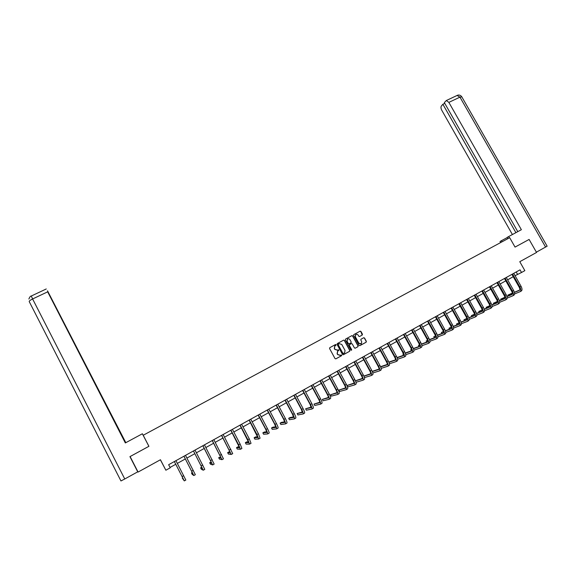 <?xml version="1.0" encoding="UTF-8"?>
<svg xmlns="http://www.w3.org/2000/svg" width="576" height="576" viewBox="0 0 576 576"><rect width="100%" height="100%" fill="white"/><g stroke="black" fill="none" stroke-linecap="round" stroke-linejoin="round"><path stroke-width="0.86" d="M336.11 344.729L335.527 344.542L329.803 347.659L329.566 348.509L335.023 358.582L335.866 358.848L341.575 355.709L341.741 355.111L340.416 355.327L337.723 354.485L337.27 353.642L337.716 351.122L338.926 349.92L337.601 350.136L334.908 349.286L334.454 348.451L334.879 345.953L336.11 344.729M337.45 350.208L334.764 349.358L334.31 348.523L334.735 346.025L335.873 345.355L335.966 344.808L335.419 344.606M335.75 358.891L341.489 355.73L341.093 354.953M340.214 355.421L337.579 354.55L337.126 353.714L337.572 351.194L338.681 350.539L338.256 349.776M362.239 335.052L362.462 334.217L360.943 331.43L360.115 331.164L353.786 334.627L353.657 335.398L359.086 345.362L359.914 345.629L366.142 342.209L366.365 341.366L364.529 337.997L363.701 337.73L360.95 339.25L360.814 340.034L361.721 341.705L361.346 343.807L358.898 343.253L355.32 336.694L355.673 334.62C356.63 334.015 357.458 334.195 358.15 335.153L358.747 336.247L359.575 336.506L362.239 335.052L360.778 331.517L360 331.229M528.847 239.587L515.038 247.097L509.695 237.686L143.215 435.254L148.925 446.306L130.097 456.552L138.074 472.068L160.445 459.742L165.866 470.225L170.23 467.798L168.638 464.717L520.034 269.856L521.525 272.491L524.851 270.641L519.775 261.698L536.537 252.461L529.114 239.443L528.703 239.659M515.045 247.097L529.114 239.443M344.455 340.402L343.62 340.142L337.306 343.577L337.075 344.426L342.518 354.463L343.361 354.73L349.668 351.259L349.898 350.41L344.455 340.402L343.512 340.2M345.622 339.048L351.893 335.635L352.728 335.902L358.157 345.874L358.013 346.666L355.248 348.192L354.42 347.926L352.21 343.872L351.382 343.613L349.502 344.65L349.366 345.434L351.662 349.654L351.562 350.208L350.921 350.064L345.391 339.898L345.622 339.048M160.366 459.785L165.866 470.225M148.889 446.234L142.373 433.764L125.33 442.944L47.671 291.845L32.602 298.958L124.762 478.98L137.736 471.83L129.931 456.638L148.86 446.335M515.052 275.695L521.525 272.491M170.05 467.446L175.759 464.278M177.322 463.406L185.321 458.957M186.898 458.086L194.825 453.679M196.409 452.801L204.264 448.43M205.855 447.552L213.631 443.225M215.237 442.332L222.941 438.055M224.554 437.155L232.186 432.914M233.806 432.014L241.373 427.81M242.993 426.902L250.488 422.741M252.122 421.834L259.553 417.701M261.194 416.794L268.553 412.704M270.202 411.782L277.495 407.729M279.151 406.814L286.373 402.797M288.036 401.868L295.2 397.894M296.87 396.965L303.962 393.019M305.64 392.09L312.674 388.181M314.352 387.245L321.322 383.371M323.014 382.428L329.918 378.598M331.61 377.654L338.458 373.846M340.157 372.902L346.939 369.137M348.653 368.179L355.37 364.45M357.084 363.492L363.744 359.791M365.465 358.834L372.067 355.169M373.795 354.211L380.333 350.575M382.068 349.61L388.548 346.01M390.29 345.038L396.713 341.467M398.455 340.502L404.827 336.96M406.577 335.988L412.884 332.482M414.641 331.502L420.898 328.032M422.654 327.053L428.854 323.604M430.625 322.625L436.766 319.205M438.538 318.226L444.629 314.842M446.407 313.848L452.441 310.5M454.219 309.506L460.202 306.18M461.988 305.186L467.921 301.896M469.714 300.895L475.589 297.634M477.382 296.633L483.206 293.393M485.014 292.392L490.781 289.181M492.588 288.18L498.312 284.998M500.126 283.99L505.8 280.843M507.614 279.828L513.238 276.703M516.197 271.98L517.522 274.32M343.246 354.773L349.51 351.331L349.74 350.482L344.304 340.481M338.321 344.03L338.155 344.628L342.936 353.434L344.585 353.002L345.046 350.474L341.777 344.455L339.098 343.613L338.155 344.628M343.469 353.642L342.785 353.506L338.011 344.7M338.177 344.11L338.954 343.685M355.14 348.235L357.854 346.738L357.998 345.946L352.57 335.988L351.785 335.7M351.266 343.663L349.351 344.722L349.214 345.506L351.662 349.654M351.562 350.208L351.511 349.726M349.927 339.674C349.229 338.71 348.401 338.537 347.436 339.142L347.076 341.222L348.343 343.541L349.171 343.807L351.05 342.77L351.187 341.986L349.927 339.674M347.645 338.998L347.076 341.222M349.135 343.829L348.185 343.62L346.925 341.302M359.503 336.542L362.074 335.138M355.874 334.476L355.32 336.694M360.943 344.045L358.733 343.332L355.162 336.78M359.806 345.672L366.055 342.23L366.199 341.446L364.363 338.076L363.622 337.774M174.355 461.542L183.521 479.383L182.29 478.116L184.306 480.902L174.391 461.578M184.32 480.895L185.839 480.038L175.932 460.67M182.779 477.842L182.29 478.116M142.495 433.994L148.853 446.256M144.943 438.71L142.373 433.764M144.95 438.718L142.51 433.98M125.82 442.678L47.52 290.822L125.626 442.778M124.762 478.98L120.96 480.96L29.21 301.565C29.088 301.018 30.218 300.146 32.602 298.958L31.284 296.021M125.525 442.836L47.671 291.845M509.35 237.874L508.615 236.578L507.132 237.427L507.845 238.68M508.615 236.578L521.374 229.709L448.855 102.384L446.364 100.505L444.334 102.586L517.774 231.646M502.078 241.79L501.451 240.689L500.033 241.502L500.638 242.568M501.451 240.689L507.218 237.578M547.135 246.182L536.371 252.18M444.773 103.37L442.872 104.27L441.36 106.013C440.726 107.035 440.885 108.49 441.828 110.362L512.402 234.54M442.872 104.27L515.902 232.654M183.946 456.228L193.032 474.026L191.477 472.954L192.233 474.415L193.824 475.546L183.982 456.257M193.838 475.531L195.343 474.689L185.508 455.364M192.334 472.471L191.477 472.954M193.464 450.95L202.486 468.706L200.599 467.82L201.362 469.282L203.27 470.218L193.5 450.979M203.292 470.203L204.782 469.368L195.019 450.086M201.816 467.136L200.599 467.82M211.298 461.966L209.671 462.722L210.427 464.177L212.659 464.926L202.961 445.738M212.688 464.911L214.157 464.083L204.466 444.845M202.853 445.738L211.874 463.421L209.671 462.722M220.781 456.977L218.678 457.661L219.434 459.108L221.983 459.677L212.35 440.525M222.019 459.655L223.466 458.834L213.847 439.646M212.227 440.539L221.198 458.179L218.678 457.661M230.155 451.944L229.054 451.829L227.628 452.635L228.384 454.075L231.242 454.457L221.681 435.355M231.278 454.435L232.718 453.622L223.164 434.477M221.537 435.377L230.458 452.966L227.628 452.635M239.443 446.897L237.938 446.839L236.52 447.638L237.269 449.071L240.437 449.273L238.63 444.823L230.947 430.214M240.487 449.251L241.906 448.445L240.106 443.995L232.423 429.343M230.789 430.25L239.652 447.79L236.52 447.638M248.645 441.85L246.758 441.878L245.347 442.67L246.103 444.103L249.574 444.125L247.824 439.661L240.149 425.11M249.624 444.096L251.028 443.304L249.293 438.84L241.61 424.246M239.969 425.16L248.789 442.649L245.347 442.67M257.774 436.817L255.528 436.946L254.124 437.738L254.88 439.164L258.646 439.013L256.954 434.534L249.293 420.041M258.71 438.977L260.093 438.199L258.408 433.714L250.747 419.184M249.098 420.098L257.868 437.537L254.124 437.738M266.832 431.798L264.24 432.05L262.85 432.835L263.599 434.254L267.66 433.937C267.948 433.634 267.401 432.137 266.018 429.444L258.372 415.008M267.725 433.901L269.1 433.123C269.395 432.821 268.848 431.323 267.466 428.63L259.812 414.151M258.156 415.073L265.788 429.473L266.882 432.468L262.85 432.835M275.825 426.809L272.894 427.19L271.512 427.968L272.261 429.379L276.61 428.89C276.934 428.573 276.408 427.068 275.026 424.382L267.394 410.004M276.689 428.846L278.042 428.083C278.366 427.766 277.841 426.262 276.466 423.576L268.826 409.154M267.163 410.083L274.781 424.426L275.832 427.428L271.512 427.968M284.753 421.841L281.491 422.352L280.116 423.13L280.872 424.534L285.509 423.878C285.862 423.547 285.35 422.035 283.975 419.364L276.35 405.036M285.588 423.835L286.927 423.079C287.28 422.741 286.776 421.236 285.408 418.558L277.776 404.194M276.106 405.122L283.709 419.407L284.731 422.417L280.116 423.13M293.623 416.902L290.038 417.55L288.677 418.32L289.418 419.724L294.343 418.903C294.725 418.55 294.235 417.038 292.867 414.367L285.25 400.097M294.43 418.853L295.754 418.104C296.136 417.751 295.654 416.239 294.286 413.575L286.668 399.262M284.99 400.198L292.579 414.425L293.566 417.449L288.677 418.32M302.429 411.984L297.173 413.539L297.922 414.943L303.12 413.957C303.53 413.59 303.055 412.07 301.694 409.414L294.091 395.194M303.214 413.899L304.524 413.165C304.934 412.798 304.466 411.278 303.106 408.622L295.495 394.366M293.81 395.302L301.392 409.478L302.342 412.502L297.173 413.539M311.17 407.102L305.618 408.794L306.367 410.191L311.839 409.039C312.278 408.658 311.825 407.138 310.471 404.489L302.875 390.326M311.94 408.982L313.229 408.254C313.675 407.873 313.222 406.354 311.868 403.704L304.272 389.498M302.58 390.442L310.154 404.561L311.069 407.599L305.618 408.794M319.853 402.242L314.014 404.078L314.755 405.468L320.501 404.158C320.976 403.762 320.53 402.235 319.183 399.593L311.602 385.488M320.609 404.1L321.883 403.38C322.358 402.977 321.926 401.458 320.573 398.815L312.991 384.667M311.292 385.61L318.852 399.679C319.745 401.436 320.04 402.451 319.73 402.725L314.014 404.078M328.478 397.418L322.351 399.391L323.093 400.774L329.112 399.312C329.609 398.894 329.184 397.368 327.838 394.733L320.27 380.678M329.22 399.247L330.48 398.534C330.984 398.117 330.566 396.59 329.22 393.955L321.646 379.865M319.946 380.808L327.492 394.826C328.385 396.583 328.666 397.598 328.342 397.879L322.351 399.391M337.054 392.623L330.638 394.733L331.38 396.108L337.658 394.488C338.184 394.063 337.781 392.53 336.442 389.902L328.882 375.905M337.774 394.423L339.026 393.725C339.559 393.286 339.156 391.759 337.817 389.131L330.25 375.091M328.543 376.042L336.074 390.01C336.967 391.752 337.241 392.774 336.888 393.062L330.638 394.733M345.564 387.85L338.875 390.103L339.617 391.478L346.154 389.7C346.709 389.261 346.32 387.727 344.988 385.106L337.442 371.16M346.277 389.635L347.515 388.937C348.07 388.49 347.681 386.957 346.349 384.343L338.803 370.354M337.082 371.304L344.606 385.222C345.492 386.964 345.751 387.979 345.384 388.282L338.875 390.103M354.017 383.112L347.054 385.502L347.796 386.87L354.593 384.948C355.176 384.487 354.802 382.954 353.477 380.34L345.938 366.444M354.722 384.876L355.946 384.185C356.53 383.724 356.162 382.19 354.83 379.577L347.292 365.645M345.564 366.602L353.081 380.462C353.966 382.198 354.211 383.22 353.83 383.53L347.054 385.502M355.997 382.277L362.981 380.225C363.593 379.75 363.233 378.209 361.908 375.602L354.384 361.757M363.11 380.146L364.32 379.469C364.932 378.986 364.579 377.453 363.254 374.846L355.73 360.965M353.995 361.922L361.498 375.732C362.383 377.467 362.621 378.49 362.218 378.814L355.457 380.851M362.419 378.403L355.435 380.794M364.435 377.618L371.318 375.523C371.952 375.034 371.606 373.493 370.289 370.901L362.779 357.106M371.448 375.451L372.643 374.774C373.284 374.285 372.946 372.744 371.628 370.145L364.111 356.314M362.376 357.278L369.864 371.038C370.742 372.766 370.973 373.788 370.548 374.119L363.91 376.186M370.764 373.723L363.859 376.063M372.816 372.989L379.591 370.858C380.254 370.354 379.93 368.813 378.612 366.221L371.117 352.483M379.735 370.778L380.916 370.116C381.586 369.612 381.262 368.064 379.944 365.479L372.442 351.698M370.699 352.663L378.18 366.372C379.051 368.093 379.267 369.122 378.828 369.461L372.312 371.549M379.058 369.072L372.226 371.354M381.132 368.381L387.821 366.228C388.512 365.71 388.202 364.154 386.885 361.577L379.404 347.89M387.965 366.142L389.131 365.486C389.83 364.961 389.52 363.413 388.21 360.835L380.714 347.105M378.972 348.077L386.438 361.735C387.31 363.449 387.518 364.478 387.058 364.831L380.65 366.941M387.295 364.442L380.542 366.682M389.398 363.794L395.993 361.62C396.713 361.087 396.418 359.532 395.107 356.962L387.634 343.325M396.144 361.534L397.303 360.886C398.016 360.346 397.728 358.798 396.418 356.227L388.944 342.547M387.187 343.519L394.639 357.127C395.51 358.834 395.705 359.87 395.237 360.23L388.93 362.347M395.482 359.849L388.829 362.102M397.613 359.237L404.122 357.041C404.856 356.494 404.575 354.938 403.279 352.375L395.813 338.789M404.273 356.954L405.418 356.314C406.159 355.759 405.878 354.204 404.582 351.641L397.116 338.018M395.352 338.99L402.797 352.548C403.661 354.254 403.848 355.291 403.358 355.658L397.159 357.79M403.618 355.284L397.066 357.545M395.23 358.423L395.424 359.071M405.77 354.708L412.193 352.49C412.956 351.936 412.69 350.374 411.394 347.818L403.942 334.282M412.351 352.404L413.482 351.77C414.245 351.202 413.986 349.646 412.69 347.09L405.23 333.511M403.466 334.49L410.897 347.998C411.761 349.697 411.941 350.741 411.43 351.115L405.338 353.254M411.696 350.748L405.245 353.016M403.38 353.844L402.941 354.089L403.603 355.291M403.409 353.923L402.941 354.089M411.984 329.767L411.624 329.969M413.87 350.201L420.214 347.976C420.998 347.4 420.746 345.838 419.458 343.289L412.02 329.803M420.379 347.882L421.488 347.249C422.287 346.673 422.035 345.118 420.746 342.569L413.302 329.04M411.53 330.019L418.946 343.476C419.81 345.175 419.976 346.212 419.45 346.601L413.453 348.739M419.731 346.241L413.366 348.516M411.48 349.294L410.731 349.711L411.365 350.863M411.523 349.43L410.731 349.711M420.012 325.318L419.645 325.526M421.92 345.715L428.184 343.483C428.998 342.893 428.76 341.33 427.471 338.789L420.041 325.346M428.35 343.39L429.451 342.763C430.272 342.173 430.034 340.61 428.753 338.076L421.315 324.59M419.544 325.577L426.953 338.983C427.81 340.675 427.968 341.719 427.421 342.115L421.524 344.254M427.709 341.755L421.438 344.038M419.53 344.765L418.478 345.362L419.09 346.471M419.587 344.959L418.478 345.362M427.982 320.897L427.608 321.106M429.912 341.266L436.104 339.019C436.939 338.422 436.716 336.852 435.434 334.318L428.018 320.926M436.277 338.918L437.364 338.306C438.206 337.702 437.99 336.139 436.709 333.605L429.286 320.177M427.5 321.163L434.902 334.526C435.751 336.204 435.902 337.248 435.348 337.658L429.538 339.797M435.636 337.306L429.458 339.581M427.529 340.294L426.175 341.035L426.758 342.101M427.601 340.51L426.175 341.035M435.91 316.505L435.521 316.714M437.861 336.83L443.974 334.584C444.838 333.972 444.629 332.402 443.347 329.875L435.946 316.534M444.154 334.483L445.226 333.878C446.098 333.259 445.889 331.69 444.614 329.17L437.206 315.785M435.413 316.778L442.8 330.084C443.65 331.769 443.794 332.813 443.218 333.223L437.501 335.362M443.52 332.878L437.429 335.153M435.492 335.88L433.822 336.737L434.39 337.759M435.557 336.089L433.822 336.737M443.786 312.134L443.39 312.358M445.752 332.431L451.793 330.178C452.678 329.551 452.484 327.974 451.217 325.462L443.822 312.163M451.98 330.07L453.046 329.472C453.931 328.846 453.744 327.269 452.47 324.756L445.068 311.422M443.282 312.415L450.655 325.678C451.498 327.355 451.627 328.399 451.044 328.824L445.414 330.948M451.346 328.478L445.349 330.754M443.405 331.488L441.425 332.46L441.972 333.454M443.462 331.69L441.425 332.46M451.613 307.793L451.202 308.023M453.6 328.054L459.569 325.793C460.476 325.159 460.296 323.582 459.029 321.07L451.649 307.822M459.756 325.692L460.807 325.094C461.722 324.454 461.542 322.877 460.274 320.371L452.887 307.087M451.094 308.081L458.453 321.3C459.302 322.97 459.418 324.014 458.82 324.446L453.276 326.57M459.13 324.101L453.211 326.376M451.267 327.118L448.985 328.212L449.518 329.17M451.318 327.319L448.985 328.212M459.389 303.48L458.971 303.71M461.39 323.698L467.294 321.444C468.223 320.789 468.058 319.212 466.798 316.714L459.425 303.509M467.489 321.336L468.526 320.746C469.462 320.09 469.303 318.514 468.036 316.015L460.663 302.774M458.856 303.775L466.207 316.944C467.05 318.607 467.165 319.658 466.546 320.098L461.088 322.207M466.862 319.759L461.03 322.02M459.072 322.776L456.494 323.993L457.013 324.914M459.122 322.97L456.494 323.993M467.122 299.196L466.697 299.434M469.138 319.37L474.977 317.117C475.927 316.454 475.776 314.87 474.516 312.379L467.158 299.225M475.171 317.002L476.201 316.426C477.158 315.756 477.007 314.179 475.747 311.688L468.382 298.49M466.574 299.498L473.918 312.617C474.754 314.28 474.854 315.331 474.221 315.778L468.857 317.88M474.545 315.439L468.792 317.693M466.834 318.463L463.961 319.795L464.465 320.688M466.877 318.65L463.961 319.795M474.804 294.934L474.372 295.178M476.834 315.072L482.602 312.818C483.581 312.142 483.444 310.558 482.184 308.066L474.84 294.962M482.81 312.703L483.826 312.127C484.805 311.45 484.668 309.866 483.408 307.382L476.057 294.235M474.25 295.243L481.579 308.318C482.414 309.974 482.508 311.026 481.86 311.479L476.568 313.567M482.184 311.148L476.51 313.394M474.545 314.172L471.384 315.619L471.874 316.49M474.588 314.352L471.384 315.619M482.443 290.7L481.997 290.945M484.481 310.795L490.19 308.542C491.191 307.85 491.062 306.266 489.809 303.79L482.479 290.729M490.399 308.426L491.4 307.858C492.401 307.166 492.278 305.582 491.026 303.106L483.689 290.009M481.874 291.017L489.19 304.042C490.018 305.69 490.104 306.749 489.442 307.21L484.236 309.29M489.78 306.878L484.178 309.118M482.206 309.902L478.764 311.472L479.239 312.314M482.242 310.082L478.764 311.472M490.032 286.488L489.578 286.74M492.077 306.54L497.729 304.294C498.751 303.595 498.636 302.004 497.39 299.534L490.068 286.517M497.938 304.171L498.931 303.617C499.954 302.911 499.846 301.327 498.6 298.858L491.27 285.804M489.449 286.812L496.757 299.794C497.585 301.442 497.657 302.501 496.98 302.969L491.854 305.035M497.326 302.638L491.803 304.862M489.823 305.662L486.101 307.346L486.562 308.167M489.852 305.834L486.101 307.346M497.578 282.305L497.11 282.564M499.63 302.314L505.224 300.074C506.261 299.362 506.16 297.77 504.922 295.308L497.606 282.334M505.433 299.952L506.419 299.398C507.463 298.685 507.362 297.094 506.124 294.631L498.809 281.621M496.98 282.636L504.274 295.574C505.102 297.216 505.166 298.274 504.475 298.75L499.421 300.802M504.821 298.426L499.378 300.636M497.39 301.442L493.394 303.25L493.841 304.042M497.419 301.615L493.394 303.25M505.073 278.15L504.598 278.41M507.139 298.116L512.669 295.877C513.727 295.15 513.641 293.558 512.402 291.103L505.102 278.179M512.885 295.754L513.857 295.207C514.922 294.48 514.836 292.889 513.598 290.434L506.297 277.474M504.468 278.482L511.747 291.377C512.568 293.011 512.633 294.07 511.927 294.559L506.945 296.597M512.273 294.235L506.902 296.431M504.907 297.252L500.645 299.174L501.077 299.945M504.936 297.418L500.645 299.174M512.525 274.018L512.042 274.284M514.598 293.933L520.07 291.701C521.15 290.966 521.078 289.375 519.847 286.927L512.554 274.046M520.294 291.578L521.251 291.038C522.338 290.304 522.266 288.706 521.035 286.258L513.742 273.341M511.906 274.356L519.178 287.208C519.998 288.835 520.049 289.901 519.329 290.39L514.426 292.414M519.682 290.066L514.382 292.255M512.381 293.083L507.852 295.121L508.27 295.87M512.402 293.249L507.852 295.121M182.146 476.539L183.686 475.675M545.602 247.097L459.95 97.142L448.855 102.384M461.801 96.833L459.95 97.142L457.099 95.45M191.722 471.161L193.248 470.304M201.233 465.818L202.752 464.969M210.679 460.519L212.184 459.67M220.061 455.249L221.558 454.406M229.378 450.022L230.861 449.186M238.63 444.823L240.106 443.995M247.824 439.661L249.293 438.84M256.954 434.534L258.408 433.714M266.018 429.444L267.466 428.63M275.026 424.382L276.466 423.576M283.975 419.364L285.408 418.558M292.867 414.367L294.286 413.575M301.694 409.414L303.106 408.622M310.471 404.489L311.868 403.704M319.183 399.593L320.573 398.815M327.838 394.733L329.22 393.955M336.442 389.902L337.817 389.131M344.988 385.106L346.349 384.343M353.477 380.34L354.83 379.577M361.908 375.602L363.254 374.846M370.289 370.901L371.628 370.145M378.612 366.221L379.944 365.479M386.885 361.577L388.21 360.835M395.107 356.962L396.418 356.227M403.279 352.375L404.582 351.641M411.394 347.818L412.69 347.09M419.458 343.289L420.746 342.569M427.471 338.789L428.753 338.076M435.434 334.318L436.709 333.605M443.347 329.875L444.614 329.17M451.217 325.462L452.47 324.756M459.029 321.07L460.274 320.371M466.798 316.714L468.036 316.015M474.516 312.379L475.747 311.688M482.184 308.066L483.408 307.382M489.809 303.79L491.026 303.106M497.39 299.534L498.6 298.858M504.922 295.308L506.124 294.631M512.402 291.103L513.598 290.434M519.847 286.927L521.035 286.258M28.886 299.038C29.714 296.957 30.506 295.956 31.248 296.042L46.267 288.965M446.364 100.505L457.438 95.292C458.986 94.687 460.404 95.126 461.678 96.624L547.15 246.211"/></g></svg>
